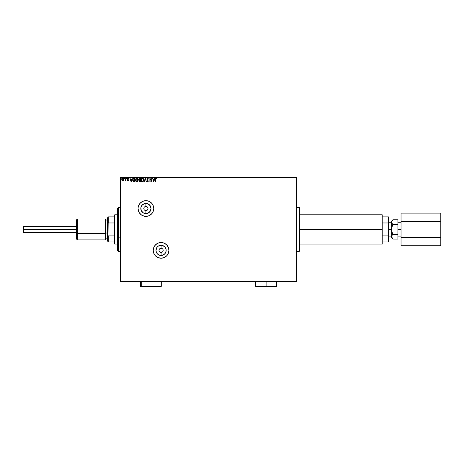 <?xml version="1.0" encoding="UTF-8"?>
<svg xmlns="http://www.w3.org/2000/svg" width="464" height="464" viewBox="0 0 464 464"><rect width="100%" height="100%" fill="white"/><g stroke="black" fill="none" stroke-linecap="round" stroke-linejoin="round"><path stroke-width="0.7" d="M161.078 248.269L161.078 245.27A5.087 5.087 0 0 1 166.164 250.357A5.087 5.087 0 0 1 161.078 255.449L159.129 255.061L157.476 253.959L156.374 252.306L155.985 250.357L156.844 247.532L158.247 246.129L161.078 245.27L163.021 245.659L165.306 247.532L166.066 249.365L166.066 251.355L164.674 253.959L162.069 255.351L161.078 255.449L161.078 252.451A2.094 2.094 0 0 0 163.166 250.357A2.094 2.094 0 0 0 161.078 248.269A2.094 2.094 0 0 0 158.984 250.357A2.094 2.094 0 0 0 161.078 252.451L161.078 255.449A5.087 5.087 0 0 1 155.985 250.357A5.087 5.087 0 0 1 161.078 245.27L161.078 248.269A2.094 2.094 0 0 1 163.166 250.357A2.094 2.094 0 0 1 161.078 252.451A2.094 2.094 0 0 1 158.984 250.357A2.094 2.094 0 0 1 161.078 248.269L160.277 248.426M145.905 206.422L145.905 203.423A5.087 5.087 0 0 1 150.997 208.516A5.087 5.087 0 0 1 145.905 213.602L143.08 212.744L141.207 210.465L140.917 207.524L142.309 204.914L144.913 203.522L147.854 203.812L150.139 205.685L150.997 208.516L150.139 211.34L147.854 213.22L145.905 213.602L145.905 210.61A2.094 2.094 0 0 0 147.999 208.516A2.094 2.094 0 0 0 145.905 206.422A2.094 2.094 0 0 0 143.817 208.516A2.094 2.094 0 0 0 145.905 210.61L145.905 213.602A5.087 5.087 0 0 1 140.818 208.516A5.087 5.087 0 0 1 145.905 203.423L145.905 206.422A2.094 2.094 0 0 1 147.999 208.516A2.094 2.094 0 0 1 145.905 210.61A2.094 2.094 0 0 1 143.817 208.516A2.094 2.094 0 0 1 145.905 206.422L145.104 206.584M161.078 242.515A7.847 7.847 0 0 0 153.23 250.357A7.847 7.847 0 0 0 161.078 258.204A7.847 7.847 0 0 1 153.23 250.357A7.847 7.847 0 0 1 161.078 242.515L158.073 243.113L155.527 244.812L153.828 247.358L153.23 250.357L153.828 253.361L155.527 255.908L158.073 257.607L161.078 258.204L164.076 257.607L166.622 255.908L168.322 253.361L168.919 250.357L168.322 247.358L166.622 244.812L164.076 243.113L161.078 242.515A7.847 7.847 0 0 1 168.919 250.357A7.847 7.847 0 0 1 161.078 258.204A7.847 7.847 0 0 0 168.919 250.357A7.847 7.847 0 0 0 161.078 242.515M139.386 212.877A7.847 7.847 0 0 0 145.905 216.363L148.909 215.766L151.455 214.061L153.155 211.52L153.752 208.516L153.155 205.511L151.455 202.965L148.909 201.266L145.905 200.668A7.847 7.847 0 0 0 138.214 206.979L138.063 208.516A7.847 7.847 0 0 0 139.38 212.872L141.549 215.041L144.374 216.212L145.905 216.363A7.847 7.847 0 0 1 138.063 208.516A7.847 7.847 0 0 1 145.905 200.668L142.906 201.266L140.36 202.965L138.661 205.511L138.214 206.985M138.208 206.99A7.847 7.847 0 0 0 138.063 208.51L138.661 211.52L139.386 212.872M299.576 250.885A0.522 0.522 0 0 1 299.054 251.407L296.438 251.407L299.054 251.407L299.054 207.472L299.054 251.407A0.522 0.522 0 0 0 299.576 250.885L299.576 207.994A0.522 0.522 0 0 0 299.054 207.472L296.438 207.472L299.054 207.472A0.522 0.522 0 0 1 299.576 207.994L299.576 250.78M120.489 281.741L296.438 281.741L120.489 281.741L120.489 177.654L296.438 177.654L296.438 281.219L120.489 281.219L120.489 281.741M123.546 180.455L123.569 178.599L122.334 178.257L121.817 180.009L122.56 180.873L123.546 180.455L122.786 180.902L123.546 180.455L122.786 180.902L122.026 180.461L122.844 180.896M125.698 178.176L125.634 180.09L124.99 180.809L125.698 180.461L125.976 180.856L125.976 178.176L125.976 180.856L125.976 178.176L125.651 179.997L124.99 180.809L125.698 180.461L125.698 180.856M127.623 180.386L128.186 180.212L127.385 178.907L127.983 178.13L128.563 178.495L127.67 178.889L128.464 180.2L127.931 180.902L128.447 179.986L127.687 178.739L128.563 178.495L127.722 178.199L127.409 179.116L128.18 180.276L127.385 180.519L127.931 180.902L127.385 180.519M134.015 178.182L133 178.727L132.727 180.467L133.406 181.644L134.943 181.842L134.943 178.176L134.096 178.176C133.116 178.309 132.652 178.907 132.692 179.962L133.516 181.708L134.943 181.842L134.943 178.176L134.943 181.842L133.516 181.708L132.692 179.962M139.565 178.182L140.389 178.176L139.293 178.257L138.806 179.029L139.374 180.154L139.142 181.447L140.389 181.842L140.389 178.176L140.389 181.842L140.389 178.176L139.658 178.176L138.794 179.22L139.374 180.154L139.026 180.931L140.389 181.842L139.722 181.836M144.403 181.842L144.095 181.842L145.273 178.176L144.095 181.842L145.296 179.063L146.491 181.842L145.319 178.176L146.491 181.842L145.319 178.176L144.095 181.842L145.296 179.063L146.491 181.842L146.183 181.842M151.699 178.176L151.699 180.902L149.872 178.176L149.872 181.842L150.15 179.11L151.983 181.842L151.983 178.176L151.699 180.902L149.872 178.176L149.872 181.842L150.15 179.11L151.983 181.842L151.983 178.176L151.925 181.842M155.689 179.406L155.945 178.495L156.774 178.507L156.078 178.083L155.481 178.553L155.411 181.842L155.689 179.406L156.084 178.46L156.629 178.791L156.774 178.507L156.078 178.083L155.411 179.365L155.689 181.842L155.695 179.121L156.084 178.46L155.689 179.406M154.634 178.176L154.941 178.176L153.77 181.842L154.941 178.176L154.257 179.353L153.23 179.353L152.546 178.176L153.717 181.842L154.941 178.176L154.257 179.353L153.23 179.353L152.546 178.176L153.717 181.842L152.546 178.176L152.853 178.176M147.639 178.083L147.065 178.42L146.879 179.243L147.975 181.256L146.914 181.314L147.622 181.934L148.236 181.378L147.152 179.174L147.552 178.472L148.463 178.884L147.639 178.083L148.463 178.884L147.639 178.083L146.868 179.075L147.993 181.093L147.627 181.557L146.914 181.314L147.622 181.934L148.277 181.082L147.146 179.081L147.662 178.46L148.463 178.884L147.552 178.472M143.77 179.991L143.272 178.53L142.03 178.13L141.027 179.359L141.027 180.67L142.21 181.923L143.533 181.088L143.77 179.991L142.355 178.083L140.952 180.009L142.378 181.934L143.77 179.991M138.318 179.829L137.982 178.744L137.234 178.13L135.842 178.75L135.529 180.339L136.306 181.755L137.698 181.621L138.324 179.991L136.932 181.934L138.324 179.991L136.909 178.083L135.505 180.009L136.932 181.934M132.008 178.176L132.315 178.176L131.144 181.842L132.315 178.176L131.631 179.353L130.604 179.353L129.92 178.176L131.097 181.842L132.315 178.176L131.631 179.353L130.604 179.353L129.92 178.176L131.097 181.842L129.92 178.176L130.227 178.176M126.689 178.141L126.869 178.437L126.637 178.13L126.869 178.437L126.637 178.13L126.399 178.437L126.736 178.715L126.637 178.13L126.637 178.744L126.399 178.437L126.637 178.13L126.869 178.437L126.637 178.744L126.399 178.437L126.637 178.13L126.869 178.437L126.637 178.744L126.405 178.385M124.712 178.437L124.346 178.182L124.375 178.715L124.712 178.437L124.474 178.744L124.474 178.13L124.422 178.733M121.191 178.437L120.855 178.159L120.779 178.64L121.179 178.541L120.721 178.437L120.953 178.744L120.953 178.13L120.721 178.437L120.953 178.13L121.191 178.437L120.953 178.744L120.901 178.141M296.438 177.132L120.489 177.132L120.489 281.219L296.438 281.219L296.438 281.741L296.438 177.654L120.489 177.654L120.489 177.132L296.438 177.132L296.438 177.654L296.438 177.132M155.979 178.095L156.774 178.507L156.629 178.791L156.084 178.46M156.078 178.083L156.629 178.35M155.771 178.686L155.695 179.121M153.746 180.954L153.352 179.73L154.135 179.73L153.746 180.954L153.352 179.73L154.135 179.73L153.746 180.954M150.15 181.842L149.936 178.176M148.236 179.069L147.662 178.46L147.285 179.522M147.767 178.478L147.146 179.081L148.277 181.082L147.558 181.929M147.714 178.466L147.146 179.081L148.271 181.006M147.158 178.953L147.709 180.026M147.622 181.934L146.914 181.314L147.627 181.557L147.993 181.093L147.651 180.438M147.32 181.389L147.134 181.088L147.627 181.557L147.993 181.093L147.477 180.258L147.894 180.728M147.134 181.088L147.627 181.557L147.134 181.088L147.627 181.557L147.825 180.624M147.581 181.557L147.993 181.093M146.914 178.733L147.216 178.246M143.602 180.919L143.44 181.25M141.497 181.54L141.178 181.082M141.062 180.786L141.294 181.279M143.585 179.034L143.428 178.739M143.73 179.522L143.765 179.829M142.5 181.546L141.236 180.142L142.367 178.46L143.486 179.864L142.431 181.557M141.427 180.89L141.247 180.276M142.233 181.546L141.932 181.441M141.247 179.748L141.775 178.681M141.578 178.884L141.404 179.179M142.86 178.611L143.219 178.994M139.328 180.189L139.026 180.931L139.374 180.154L138.794 179.29M139.119 180.003L138.881 179.667M139.078 179.139L139.519 179.87L139.072 179.22L139.519 179.87L139.072 179.22L139.786 178.553L139.072 179.22L139.519 179.87L139.09 179.377M139.333 180.711L140.105 181.465L140.105 180.293L139.31 180.925L139.815 181.465L139.31 180.925L140.105 180.293L140.105 181.465L139.333 181.134L139.745 180.305M139.31 180.85L139.658 181.447M140.105 179.916L140.105 178.553L140.105 179.916M139.09 179.058L139.362 178.634M139.786 178.553L140.105 178.553L139.786 178.553M136.306 181.755L135.737 181.082M135.72 178.976L136.039 178.495M137.982 178.744L137.535 178.269L137.982 178.739M135.842 178.75L135.65 179.145M137.419 178.611L137.959 179.394M137.941 180.658L138.04 179.997L136.787 181.546L135.79 180.009L136.921 178.46L138.005 180.415M137.692 181.134L136.984 181.557M135.981 180.89L135.853 180.537M136.787 181.546L136.486 181.441M135.853 179.481L136.329 178.681M136.132 178.884L135.958 179.179M137.251 181.488L137.628 181.209M134.392 181.842L133.731 181.778M132.727 180.467L132.866 180.96M133.667 181.36L133.116 180.774L134.479 181.465L133.667 181.36L132.971 179.962L133.441 178.744L134.664 178.553L134.664 181.465L134.27 181.459L134.664 181.465L134.664 178.553L134.357 178.553M131.121 180.954L130.726 179.73L131.515 179.73L131.121 180.954L130.726 179.73L131.515 179.73L131.121 180.954M127.977 180.566L127.554 180.293L127.913 180.571L128.116 179.968L127.478 179.319M127.855 180.566L128.186 180.212M127.722 178.199L127.409 179.116M128.563 178.495L127.983 178.13L128.563 178.495L127.983 178.13L128.563 178.495L127.67 178.889L128.012 178.46L127.733 179.145L128.4 179.835M128.076 178.466L127.67 178.889L128.012 178.46L128.4 178.744L128.012 178.46L127.67 178.889L128.035 179.423M127.931 180.902L128.464 180.2L127.931 180.902M128.406 180.542L128.168 180.838M126.637 178.13L126.869 178.437L126.637 178.13M125.698 180.461L125.205 180.902L125.698 180.461L125.205 180.902L125.332 180.56M125.251 180.571L125.698 179.307M125.634 180.09L125.698 179.261M123.818 179.51L122.786 178.13L121.754 179.51L121.962 180.351M122.334 178.257L122.67 178.141M122.844 178.135L123.186 178.228M123.453 178.449L123.656 178.762M122.786 178.46L123.54 179.504L122.74 180.571L122.078 179.156L122.044 179.684L122.786 178.46L123.314 178.75M123.36 178.826L123.528 179.33M122.74 180.571L123.54 179.504L122.966 180.542M122.699 180.566L122.044 179.684M134.27 181.459L133.765 181.395M122.078 179.156L122.212 178.826M123.499 179.864L123.36 180.194M153.601 206.979A7.847 7.847 0 0 0 145.905 200.668A7.847 7.847 0 0 1 153.752 208.516A7.847 7.847 0 0 1 145.905 216.363A7.847 7.847 0 0 0 152.424 212.877M152.436 212.866A7.847 7.847 0 0 0 153.601 206.99M138.661 211.52L138.858 211.961M145.905 210.61L146.705 210.447M147.071 210.256L147.384 209.995M147.645 209.676L147.958 208.922M147.999 208.516L147.842 207.715M147.645 207.35L147.384 207.037M147.071 206.776L146.317 206.463M144.745 206.776L144.426 207.037M144.165 207.35L143.857 208.11M143.817 208.516L143.973 209.316M144.165 209.676L144.426 209.995M144.745 210.256L145.499 210.569M161.078 252.451L161.878 252.294M162.238 252.097L162.557 251.836M162.812 251.523L163.125 250.769M163.166 250.357L163.009 249.557M162.812 249.197L162.557 248.878M162.238 248.617L161.484 248.31M159.912 248.617L159.593 248.878M159.338 249.197L159.024 249.951M158.984 250.357L159.14 251.157M159.338 251.523L159.593 251.836M159.912 252.097L160.666 252.41M23.513 229.436L23.513 226.299L23.513 229.436L76.548 229.436L23.513 229.436L23.513 232.574L23.513 229.436L23.2 229.436L23.513 229.436M23.2 226.612L23.2 229.436L23.513 226.299L76.548 226.299M397.909 229.436L401.047 229.436L397.909 229.436M392.486 234.749L392.927 234.268L391.993 231.925L391.633 229.436L391.993 226.948L392.927 224.605L391.732 222.824L391.633 221.067L391.633 229.436L388.496 229.436L391.633 229.436L391.633 237.806L391.633 236.686L391.993 237.928M299.576 229.436L382.22 229.436L382.22 214.791L382.22 229.436L299.576 229.436M388.496 235.909L388.496 241.988L388.496 235.909L382.22 235.909L388.496 235.909L388.496 222.969L388.496 235.909M388.496 216.885L388.496 222.969L388.496 216.885L382.22 216.885L388.496 216.885M382.22 244.081L382.22 229.436L382.22 244.081L299.576 244.081M382.22 222.969L388.496 222.969L382.22 222.969M382.22 241.988L388.496 241.988L382.22 241.988M392.376 223.99L391.633 222.192L391.999 223.433L391.633 222.192L391.778 230.997M391.732 236.048L392.405 234.848L391.726 236.054L391.726 237.307L391.726 236.06M391.633 236.652L391.935 227.174M392.805 238.972L391.633 236.686M392.405 220.348L391.726 221.566L392.805 219.895M391.993 226.954L392.927 224.605L392.411 225.753L392.927 224.605L397.909 224.605L397.909 239.099L392.927 239.099L397.909 239.099L397.909 234.268L392.927 234.268L392.405 234.842L392.927 234.268L397.909 234.268L397.909 224.605L392.927 224.605L392.405 224.031M397.909 219.774L397.909 224.605L397.909 219.774L392.927 219.774L397.909 219.774M391.993 231.925L392.411 233.119M392.405 238.525L391.732 237.319M440.8 213.133L401.047 213.133L440.8 213.133L440.8 221.282L401.047 221.282L401.047 213.133L401.047 221.282L440.8 221.282L440.8 237.591L401.047 237.591L401.047 221.282L401.047 237.591L440.8 237.591L440.8 245.746L401.047 245.746L401.047 237.591L401.047 245.746L440.8 245.746L440.8 213.133M23.2 232.261L23.2 229.436L23.513 232.574L76.548 232.574M77.389 233.433L77.389 218.979L77.389 233.433L105.316 233.433L105.316 218.979L105.316 233.433L77.389 233.433L77.389 239.9L77.389 233.433L76.548 233.114L77.389 233.433M76.548 219.814L76.548 239.059L76.548 219.814L77.389 218.979L105.316 218.979M107.41 233.833L107.932 234.03L107.41 233.833L107.41 240.944L107.41 217.929L107.41 233.833M107.41 220.023L105.838 220.023L105.838 233.032L105.316 233.23L105.838 233.032L105.838 238.85L105.316 239.378M105.838 225.84L105.838 233.032L107.41 233.032L105.838 233.032L105.838 238.85L107.41 238.85M105.316 239.9L105.316 233.433L105.316 239.9L77.389 239.9L76.548 239.059M118.395 237.823L118.395 207.472L118.395 237.823L120.489 237.823L118.395 237.823L118.395 251.407L118.395 237.823L117.346 237.429L118.395 237.823M117.346 208.516L117.346 237.429L117.346 208.516L118.395 207.472L120.489 207.472M117.346 250.357L117.346 237.429L117.346 250.357L118.395 251.407L120.489 251.407M114.736 244.081L114.208 243.559L114.208 241.988L114.208 243.559L114.736 244.081L117.346 244.081L114.736 244.081L114.736 214.791L117.346 214.791L114.736 214.791L114.736 244.081M114.208 215.313L114.736 214.791L114.208 215.313L114.208 216.885L114.208 215.313M114.208 235.909L114.208 222.969L114.208 241.988L114.208 235.909L108.245 235.909L107.932 235.19L107.932 223.683L108.245 222.969L114.208 222.969L114.208 216.885L114.208 222.969L108.245 222.969L108.245 216.885L107.932 216.885L107.932 223.683L107.932 216.885L108.245 216.885L107.932 241.988L114.208 241.988L108.245 241.988L108.245 235.909L108.245 241.988L107.932 241.988L107.932 235.19L108.245 235.909L114.208 235.909M114.208 216.885L108.245 216.885L114.208 216.885M159.883 286.346L141.764 286.346A0.522 0.452 90 0 0 142.216 286.868L159.43 286.868M140.36 281.636L140.36 286.346L140.888 286.868L142.216 286.868A0.522 0.452 -90 0 1 141.764 286.346L140.36 286.346L141.764 286.346L141.764 281.741L141.764 286.346L161.286 286.346L160.759 286.868L140.905 286.868M266.104 286.346L276.561 286.346L266.104 286.346L266.104 286.868L256.163 286.868L255.641 286.346L276.561 286.346L276.039 286.868L266.104 286.868L266.104 281.741L266.104 286.346L255.641 286.346L266.104 286.346M266.104 286.868L256.163 286.868L266.104 286.868M397.909 222.755L401.047 222.755M388.496 222.755L391.633 222.755M299.576 214.791L382.22 214.791M388.496 236.124L391.633 236.124M392.927 239.099L391.633 237.806M391.633 221.067L392.927 219.774M397.909 236.124L401.047 236.124M107.932 217.407L107.41 217.929M105.838 220.023L105.316 219.501M107.932 241.466L107.41 240.944M161.286 281.636L161.286 286.346M276.561 281.636L276.561 286.346M255.641 281.636L255.641 286.346"/></g></svg>
